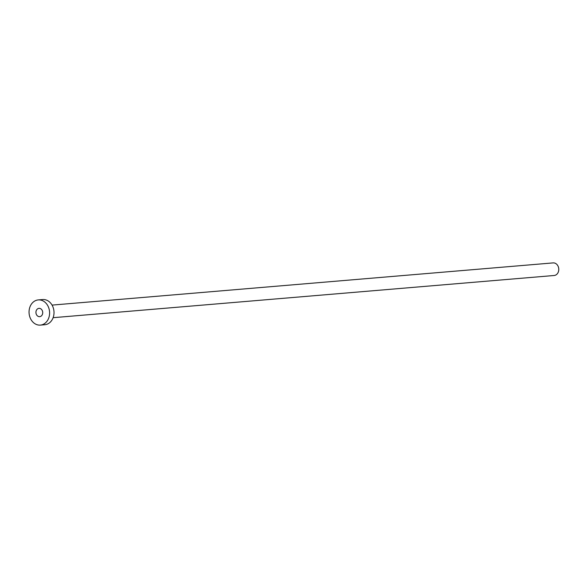 <?xml version="1.0" encoding="UTF-8"?>
<svg xmlns="http://www.w3.org/2000/svg" width="588" height="588" viewBox="0 0 588 588"><rect width="100%" height="100%" fill="white"/><g stroke="black" fill="none" stroke-linecap="round" stroke-linejoin="round"><path stroke-width="0.88" d="M36.052 311.287A4.167 3.388 -94.8 0 0 39.675 316.66A4.167 3.388 -94.8 0 0 42.601 313.735A4.167 3.388 -94.8 0 0 38.977 308.355A4.167 3.388 -94.8 0 0 36.052 311.287M52.06 305.099L553.11 262.902A6.321 5.13 85.2 0 1 558.6 271.053A6.321 5.13 85.2 0 1 554.168 275.493L53.118 317.689M38.264 299.917L42.674 299.549A12.635 10.261 85.2 0 1 53.662 315.844A12.635 10.261 85.2 0 1 44.791 324.73L40.388 325.098A12.635 10.261 85.2 0 1 29.4 308.803A12.635 10.261 85.2 0 1 38.264 299.917A12.635 10.261 85.2 0 1 49.252 316.219A12.635 10.261 85.2 0 1 40.388 325.098"/></g></svg>
